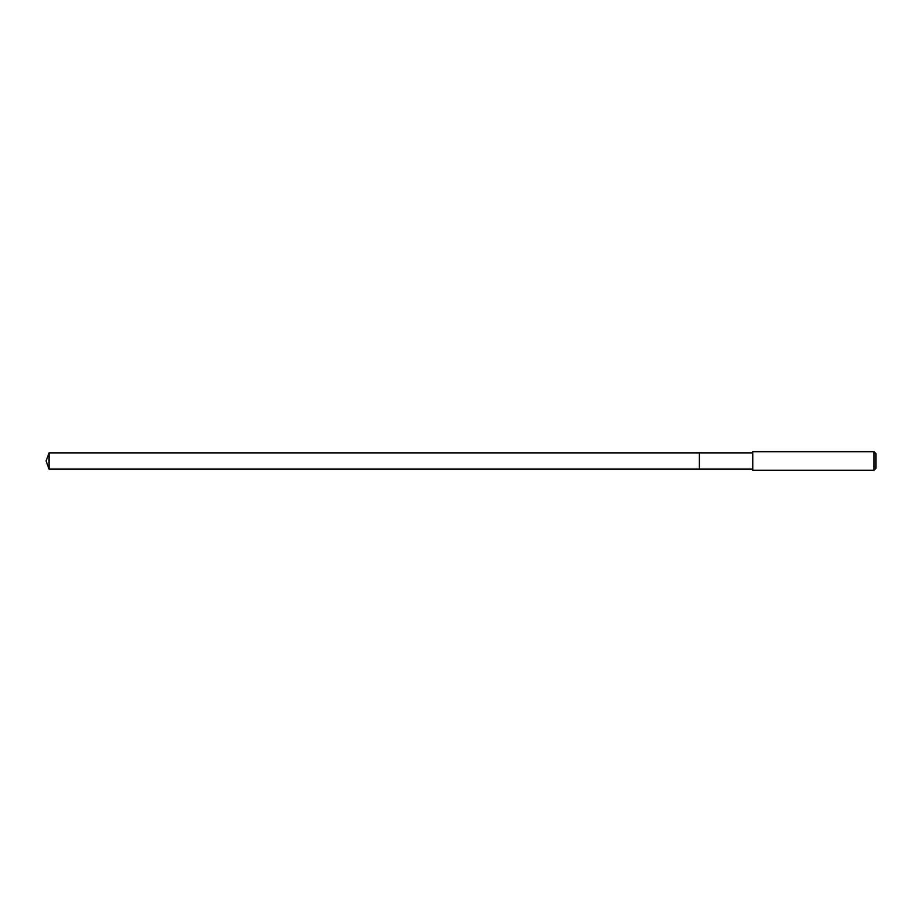 <?xml version="1.0" encoding="UTF-8"?>
<svg xmlns="http://www.w3.org/2000/svg" width="922" height="922" viewBox="0 0 922 922"><rect width="100%" height="100%" fill="white"/><g stroke="black" fill="none" stroke-linecap="round" stroke-linejoin="round"><path stroke-width="1.38" d="M752.801 452.875L49.062 452.875L49.062 469.125L699.383 469.125L699.383 452.875L699.383 469.125L752.801 469.125M49.062 469.125L46.1 461L49.062 452.875M752.801 451.711L752.801 470.289L874.044 470.289L874.044 451.711L752.801 451.711M874.044 451.711L875.9 453.566L875.9 468.434L874.044 470.289"/></g></svg>
